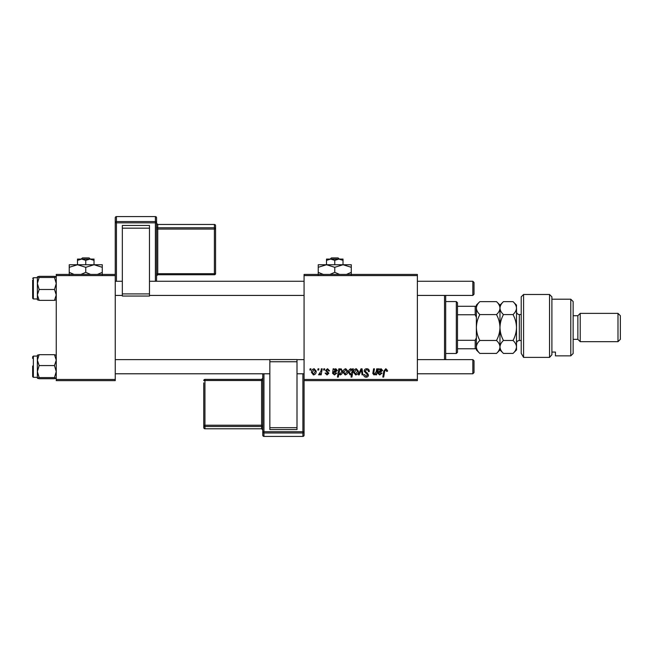 <?xml version="1.0" encoding="UTF-8"?>
<svg xmlns="http://www.w3.org/2000/svg" width="653" height="653" viewBox="0 0 653 653"><rect width="100%" height="100%" fill="white"/><g stroke="black" fill="none" stroke-linecap="round" stroke-linejoin="round"><path stroke-width="0.98" d="M304.078 274.423L417.373 274.423L417.373 275.599L304.078 275.599L304.078 274.423M327.561 368.725L329.61 370.871L328.753 370.977L327.52 369.476L326.394 370.398L328.859 373.238L327.063 374.944L325.104 373.124L325.961 373.018L327.104 374.193L328.002 373.369L325.537 370.463L327.561 368.725M333.128 368.831L334.01 368.831L334.099 369.582L335.805 368.725L337.332 370.455L335.046 372.373L333.585 372.585L333.471 373.304L334.556 374.193L335.944 373.018L336.801 373.124L334.483 374.944L332.589 373.377L333.128 368.831M343.127 372.439C343.078 370.422 343.968 369.182 345.804 368.725L347.853 371.116C347.927 373.214 347.029 374.487 345.135 374.944L343.127 372.439M385.858 368.725L387.547 370.545L387.466 371.296L386.609 371.41L385.801 369.688L384.674 371.247L383.678 377.091L382.813 377.091L383.833 371.035L385.858 368.725M352.367 369.925L352.563 368.831L353.322 368.831L351.926 377.091L351.053 377.091L351.559 374.21L350.139 374.944L348.49 372.52C348.416 370.586 349.224 369.32 350.922 368.725L352.367 369.925M358.285 374.838L361.019 368.831L362.064 368.831L362.888 374.838L362.031 374.838L361.419 369.761L359.215 374.838L358.285 374.838M364.154 371.149C364.309 369.606 365.174 368.798 366.749 368.725C368.48 368.814 369.337 369.753 369.304 371.524L368.447 371.622L368.227 370.406L366.692 369.688L365.019 371.075L367.476 373.206L368.447 375.01C368.341 376.422 367.566 377.156 366.137 377.197C364.643 377.108 363.835 376.308 363.721 374.806L364.586 374.536L366.162 376.234L367.59 375.059L364.154 371.149M309.889 370.014L310.085 368.831L310.942 368.831L310.763 370.014L309.889 370.014M304.078 379.45L417.373 379.45L417.373 380.634L304.078 380.634L304.078 275.599M417.373 379.45L417.373 275.599M353.64 372.439C353.591 370.422 354.481 369.182 356.318 368.725L358.366 371.116C358.448 373.214 357.542 374.487 355.648 374.944L353.64 372.439M378.397 368.831L379.287 368.831L379.369 369.582L381.083 368.725L382.609 370.455L380.315 372.373L378.862 372.585L378.74 373.304L379.834 374.193L381.213 373.018L382.07 373.124L379.76 374.944L377.867 373.377L378.397 368.831M376.226 371.622L376.699 368.831L377.565 368.831L376.552 374.838L375.679 374.838L375.85 373.834L374.063 374.944L372.806 373.483L373.589 368.831L374.455 368.831L373.671 373.467L374.34 374.193L376.226 371.622M338.825 368.831L339.699 368.831L339.544 369.663L341.005 368.725L342.596 371.165C342.67 373.083 341.886 374.34 340.221 374.944L338.866 373.957L338.303 377.091L337.43 377.091L338.825 368.831M311.481 372.439C311.432 370.422 312.322 369.182 314.158 368.725L316.199 371.116C316.281 373.214 315.375 374.487 313.481 374.944L311.481 372.439M317.823 370.014L318.027 368.831L318.884 368.831L318.705 370.014L317.823 370.014M320.901 371.231L321.333 368.831L322.207 368.831L321.186 374.838L320.321 374.838L320.541 373.598L319.146 374.944L318.558 374.732L320.901 371.231M323.619 370.014L323.815 368.831L324.68 368.831L324.5 370.014L323.619 370.014M56.256 274.423L115.254 274.423L115.254 275.599L56.256 275.599L56.256 274.423M115.254 379.45L115.254 380.634L56.256 380.634L56.256 379.45L115.254 379.45L115.254 275.599M56.256 379.45L56.256 275.599M355.681 374.193L357.501 371.214L356.309 369.476L354.497 372.439L355.681 374.193M351.869 372.43L352.065 371.059L350.996 369.476L349.355 372.504L350.424 374.193L351.869 372.43M380.805 369.476L379.009 371.835L381.752 370.455L380.805 369.476M345.168 374.193L346.988 371.214L345.796 369.476L343.984 372.439L345.168 374.193M340.164 374.193L341.731 371.353L341.405 369.851L340.727 369.476L339.731 370.218L339.136 372.643L340.164 374.193M335.536 369.476L333.732 371.835L336.475 370.455L335.536 369.476M313.522 374.193L315.342 371.214L314.15 369.476L312.338 372.439L313.522 374.193M445.689 295.425L445.689 359.623M444.513 359.623L444.513 295.425M37.866 354.971L37.368 355.224L37.368 371.573L39.147 365.566L37.368 360.13L39.147 354.693L37.368 355.265M32.65 358.448L32.65 356.791L33.36 356.089L33.36 377.328L32.65 376.618L32.65 365.998M56.256 355.265L54.477 354.693L56.256 360.13L54.477 365.566L39.147 365.566M54.477 354.693L39.147 354.693M54.477 365.566L56.256 371.573L54.477 377.581L39.147 377.581L37.368 371.573L37.368 378.152L39.147 377.581M54.477 377.581L56.256 378.193M54.477 378.724L56.256 378.152L54.477 378.724L39.147 378.724L37.368 378.152M37.417 378.242L37.866 378.446M39.147 276.333L54.477 276.333L56.256 276.905L54.477 277.476L56.256 283.484L54.477 289.491L56.256 294.927L54.477 300.364L39.147 300.364L37.368 294.927L39.147 289.491L37.368 283.484L39.147 277.476L37.368 276.864L39.147 276.333L37.368 276.905L37.392 299.849M32.65 280.088L32.65 298.258L32.65 280.088M54.477 277.476L39.147 277.476M54.477 289.491L39.147 289.491M54.477 300.364L56.256 299.792L54.477 300.364M37.368 299.792L39.147 300.364L37.368 299.792M56.207 276.815L55.758 276.611M56.256 299.833L55.758 300.086M474.013 360.807L474.013 372.61L472.837 373.785L472.837 359.623L474.013 360.807M115.254 373.785L269.852 373.785M297.001 373.785L304.078 373.785M417.373 373.785L472.837 373.785M115.254 359.623L269.852 359.623M297.001 359.623L304.078 359.623M417.373 359.623L472.837 359.623M472.837 281.263L474.013 282.447L474.013 294.25L472.837 295.425L472.837 281.263L417.373 281.263M304.078 281.263L149.48 281.263M122.34 281.263L115.254 281.263M472.837 295.425L417.373 295.425M304.078 295.425L149.48 295.425M122.34 295.425L115.254 295.425M456.316 301.564L457.492 302.747L457.492 352.31L456.316 353.493L456.316 301.564L445.689 301.564M457.492 306.29L476.372 306.29L476.372 317.244L475.196 314.762L475.196 306.29M457.492 340.295L475.196 340.295L476.372 337.813L476.372 348.767L475.196 348.767L475.196 340.295M457.492 314.762L475.196 314.762M457.492 348.767L475.196 348.767M521.216 296.846L523.584 294.487L523.584 357.387L521.216 353.379L521.216 296.846M570.787 299.205L573.146 301.564L573.146 353.493L570.787 355.852L570.787 299.205L551.899 299.205M577.864 315.726L577.864 339.331L580.223 341.69L580.223 313.367L577.864 315.726L573.146 315.726M617.991 313.367L620.35 315.726L620.35 339.331L617.991 341.69L617.991 313.367L580.223 313.367M617.991 341.69L580.223 341.69M577.864 339.331L573.146 339.331M551.899 352.057L555.442 352.057L555.442 355.852L555.442 352.057M570.787 355.852L555.442 355.852M549.54 294.487L551.899 296.846L551.899 354.75L549.54 357.387L523.584 357.387L549.54 357.387L549.54 294.487L523.584 294.487M549.54 357.387L551.899 354.75M521.216 353.379L523.584 357.387M479.841 314.583C477.678 312.567 476.519 310.412 476.372 308.11C476.51 305.833 477.661 303.678 479.841 301.637L496.509 301.637C498.68 303.653 499.831 305.808 499.978 308.11C499.847 310.387 498.688 312.542 496.509 314.583L479.841 314.583C477.661 318.664 476.51 322.982 476.372 327.528C476.519 332.124 477.678 336.442 479.841 340.474L496.509 340.474C498.68 342.507 499.839 344.662 499.978 346.947C499.839 349.233 498.68 351.387 496.509 353.42L479.841 353.42C477.67 351.387 476.51 349.233 476.372 346.947C476.519 344.662 477.67 342.507 479.841 340.474M496.509 314.583C498.68 318.615 499.831 322.925 499.978 327.528C499.847 332.075 498.688 336.393 496.509 340.474M499.006 350.277L499.725 348.637M496.509 301.637L499.978 305.106L499.978 349.951L496.509 353.42M476.372 348.767L476.372 349.951L479.841 353.42M476.372 337.813L476.372 317.244M479.841 301.637L476.372 305.106L476.372 306.29M499.978 308.11C500.108 305.833 501.267 303.678 503.447 301.637L513.029 301.637C515.201 303.653 516.352 305.808 516.499 308.11L516.499 349.951L513.029 353.42L503.447 353.42C501.275 351.396 500.116 349.233 499.978 346.947C500.116 344.662 501.275 342.507 503.447 340.474C501.275 336.442 500.125 332.124 499.978 327.528C500.108 322.982 501.267 318.664 503.447 314.583C501.275 312.567 500.125 310.412 499.978 308.11M499.978 346.947L500.043 347.78M513.029 301.637L516.499 305.106L516.425 307.212M516.499 308.11C516.368 310.387 515.209 312.542 513.029 314.583C515.201 318.615 516.352 322.925 516.499 327.528C516.368 332.075 515.209 336.393 513.029 340.474C515.201 342.499 516.36 344.653 516.499 346.947C516.36 349.233 515.209 351.387 513.029 353.42M515.527 350.277L516.425 347.845M513.029 340.474L503.447 340.474M513.029 314.583L503.447 314.583M156.565 217.767A1.184 1.184 0 0 0 155.381 216.592L116.438 216.592L116.438 221.563L155.381 221.563L155.381 216.592A1.184 1.175 180 0 1 156.565 217.767L156.565 281.263M156.565 273.811L156.565 275.933A1.184 1.175 0 0 1 157.74 274.75L157.74 273.689L214.388 273.689L214.388 229.072L157.74 229.072L157.74 273.689L156.565 273.811M156.565 272.611L156.565 275.925L157.74 274.75L214.388 274.75A1.184 1.175 180 0 0 215.572 273.574L215.572 225.644L215.572 273.574L214.388 273.689L214.388 274.75A1.184 1.184 0 0 0 215.572 273.574M122.34 225.448L149.48 225.448L149.48 228.175L122.34 228.175L122.34 225.448M149.48 293.923L149.48 296.054L122.34 296.038L122.34 293.923L149.48 293.923L149.48 228.175M149.48 296.054L122.34 296.054M122.34 293.923L122.34 228.175M115.254 274.423L115.254 217.767A1.184 1.175 180 0 1 116.438 216.592L155.381 216.592M262.775 435.233A1.184 1.184 0 0 0 263.951 436.408L302.894 436.408L302.894 432.98L263.951 432.98L263.951 436.408A1.184 1.175 -0 0 1 262.775 435.233L262.775 373.785M297.001 429.568L269.852 429.568L269.852 427.682L297.001 427.682L297.001 429.568M269.852 361.754L269.852 359.558L297.001 359.566L297.001 361.754L269.852 361.754L269.852 427.682M269.852 359.558L297.001 359.558M297.001 361.754L297.001 427.682M302.894 436.408A1.184 1.184 0 0 0 304.078 435.233L304.078 380.634L304.078 435.233A1.184 1.175 -0 0 1 302.894 436.408L263.951 436.408M203.769 427.593A1.184 1.184 0 0 0 204.944 428.776L261.592 428.776L261.592 426.491L204.944 426.491L204.944 428.776A1.184 1.175 180 0 1 203.769 427.593L203.769 382.862M331.422 257.902L330.189 259.078L331.422 257.902L338.099 257.902L339.331 259.078L338.099 257.902M334.76 260.359L338.891 259.078L326.5 259.078L326.5 260.359L330.63 259.078L334.76 260.359L334.76 264.743M326.5 260.359L326.5 264.743L351.281 264.743L351.281 272.342L346.465 274.423M343.021 260.359L343.021 259.078L338.891 259.078L343.021 260.359L343.021 264.743L351.281 267.306M323.619 274.562L318.24 272.342L318.24 264.743L326.5 264.743L334.76 267.306L334.76 272.342L329.945 274.423M318.24 272.342L318.24 274.897M318.24 267.306L326.5 264.743M334.76 267.306L343.021 264.743M339.576 274.423L334.76 272.342M351.281 274.897L351.281 272.342M82.417 257.902L81.184 259.078L82.417 257.902L89.094 257.902L90.326 259.078L89.094 257.902M85.755 260.359L89.885 259.078L77.495 259.078L77.495 260.359L81.625 259.078L85.755 260.359L85.755 264.743M77.495 260.359L77.495 264.743L102.276 264.743L102.276 272.342L97.46 274.423M94.016 260.359L94.016 259.078L89.885 259.078L94.016 260.359L94.016 264.743L102.276 267.306M74.05 274.423L69.234 272.342L69.234 264.743L77.495 264.743L85.755 267.306L85.755 272.342L80.939 274.423M69.234 272.342L69.234 274.897M69.234 267.306L77.495 264.743M85.755 267.306L94.016 264.743M90.571 274.423L85.755 272.342M102.276 274.897L102.276 272.342M37.368 277.729L33.36 277.729L33.36 298.968L32.65 298.258M521.216 314.55L519.331 314.55L519.331 340.507C517.609 340.678 516.67 341.625 516.499 343.339M155.381 281.263L155.381 222.861L116.438 222.861L116.438 281.263M214.388 227.783L214.388 224.469L157.74 224.469L157.74 227.783L214.388 227.783A1.184 1.175 180 0 1 215.572 228.958L214.388 229.072L214.388 227.783M214.388 224.469A1.184 1.175 0 0 1 215.572 225.644A1.184 1.184 0 0 0 214.388 224.461L157.74 224.469A1.184 1.175 0 0 1 156.565 223.293L157.74 224.461M156.565 229.195L157.74 229.072L157.74 227.783A1.184 1.175 180 0 1 156.565 226.607M156.565 222.738A1.184 1.175 180 0 0 155.381 221.563L155.381 222.861L156.565 222.738M116.438 221.563A1.184 1.175 180 0 0 115.254 222.738L116.438 222.861L116.438 221.563M263.951 373.785L263.951 431.723L302.894 431.723L302.894 373.785M204.944 425.225L261.592 425.225L261.592 380.495L204.944 380.495L204.944 425.225L203.769 425.307A1.184 1.175 -0 0 0 204.944 426.491L204.944 425.225M203.769 380.577A1.184 1.184 0 0 1 204.944 379.393L204.944 380.495L203.769 380.577A1.184 1.175 -0 0 1 204.944 379.393L261.592 379.393L261.592 380.495L262.775 380.413M262.775 378.218A1.184 1.175 180 0 1 261.592 379.393L262.775 378.209M261.592 428.776L261.592 428.776A1.184 1.175 180 0 1 262.775 429.952L261.592 428.776L204.944 428.776M262.775 425.144L261.592 425.225L261.592 426.491A1.184 1.175 -0 0 1 262.775 427.666M262.775 431.804A1.184 1.175 -0 0 0 263.951 432.98L263.951 431.723L262.775 431.804M302.894 432.98A1.184 1.175 -0 0 0 304.078 431.804L302.894 431.723L302.894 432.98M33.36 356.089L37.368 356.089M33.36 377.328L37.368 377.328M33.36 298.968L37.368 298.968M33.36 277.729L32.65 278.431M456.316 353.493L445.689 353.493M499.978 305.106L503.447 301.637M499.978 349.951L503.447 353.42M521.216 340.507L519.331 340.507M519.331 314.55C517.609 314.379 516.67 313.432 516.499 311.718M214.388 274.75L157.74 274.75M116.438 216.592A1.184 1.184 0 0 0 115.254 217.767M204.944 379.393L261.592 379.393"/></g></svg>
